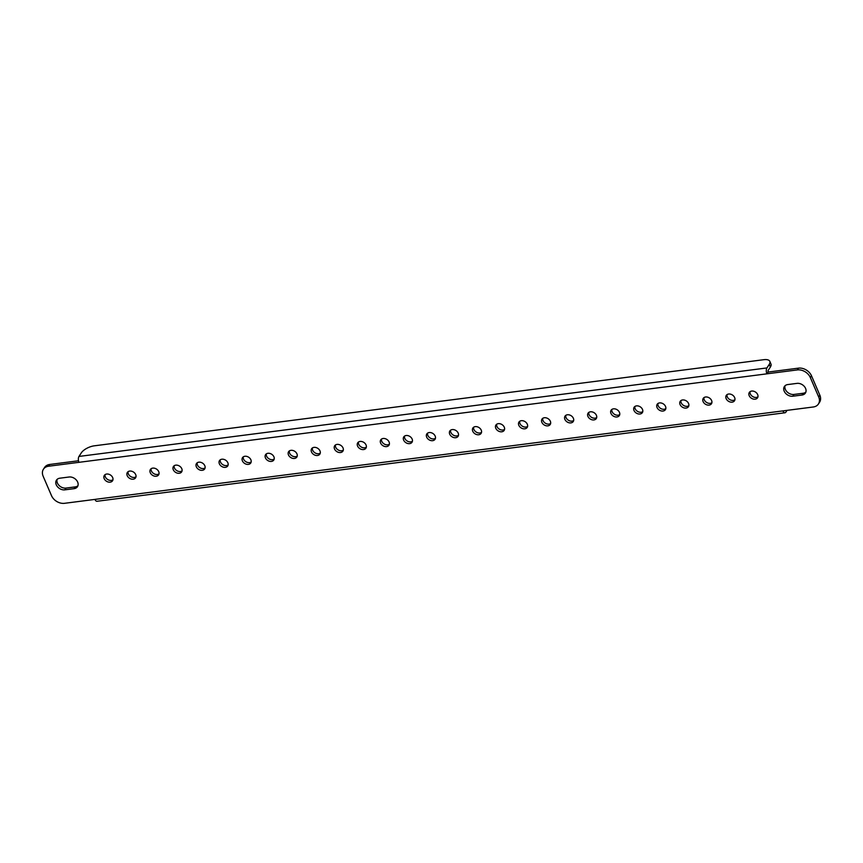 <?xml version="1.0" encoding="UTF-8"?>
<svg xmlns="http://www.w3.org/2000/svg" width="863" height="863" viewBox="0 0 863 863"><rect width="100%" height="100%" fill="white"/><g stroke="black" fill="none" stroke-linecap="round" stroke-linejoin="round"><path stroke-width="1.29" d="M412.126 439.03A4.908 3.7 33 0 1 412.007 442.255A4.908 3.7 33 0 1 407.746 443.506A4.908 3.7 33 0 1 403.647 440.119A4.908 3.7 33 0 1 403.765 436.894A4.908 3.7 33 0 1 408.037 435.653A4.908 3.7 33 0 1 412.126 439.03M404.52 436.128A4.908 3.7 -147 0 0 404.801 438.35A4.908 3.7 -147 0 0 412.406 441.263M389.094 441.996A4.908 3.7 33 0 1 388.976 445.222A4.908 3.7 33 0 1 384.704 446.462A4.908 3.7 33 0 1 380.615 443.086A4.908 3.7 33 0 1 380.734 439.86A4.908 3.7 33 0 1 384.995 438.62A4.908 3.7 33 0 1 389.094 441.996M381.478 439.084A4.908 3.7 -147 0 0 381.77 441.317A4.908 3.7 -147 0 0 389.375 444.218M366.052 444.963A4.908 3.7 33 0 1 365.934 448.188A4.908 3.7 33 0 1 361.673 449.429A4.908 3.7 33 0 1 357.573 446.052A4.908 3.7 33 0 1 357.703 442.827A4.908 3.7 33 0 1 361.964 441.576A4.908 3.7 33 0 1 366.052 444.963M358.447 442.05A4.908 3.7 -147 0 0 358.728 444.283A4.908 3.7 -147 0 0 366.344 447.185M343.021 447.919A4.908 3.7 33 0 1 342.902 451.144A4.908 3.7 33 0 1 338.63 452.395A4.908 3.7 33 0 1 334.542 449.008A4.908 3.7 33 0 1 334.661 445.783A4.908 3.7 33 0 1 338.932 444.542A4.908 3.7 33 0 1 343.021 447.919M335.405 445.017A4.908 3.7 -147 0 0 335.696 447.239A4.908 3.7 -147 0 0 343.301 450.152M319.979 450.885A4.908 3.7 33 0 1 319.86 454.111A4.908 3.7 33 0 1 315.599 455.351A4.908 3.7 33 0 1 311.511 451.975A4.908 3.7 33 0 1 311.629 448.749A4.908 3.7 33 0 1 315.89 447.509A4.908 3.7 33 0 1 319.979 450.885M312.374 447.983A4.908 3.7 -147 0 0 312.654 450.206A4.908 3.7 -147 0 0 320.27 453.118M296.948 453.852A4.908 3.7 33 0 1 296.829 457.077A4.908 3.7 33 0 1 292.568 458.318A4.908 3.7 33 0 1 288.469 454.941A4.908 3.7 33 0 1 288.587 451.716A4.908 3.7 33 0 1 292.859 450.464A4.908 3.7 33 0 1 296.948 453.852M289.342 450.939A4.908 3.7 -147 0 0 289.623 453.172A4.908 3.7 -147 0 0 297.228 456.074M273.916 456.807A4.908 3.7 33 0 1 273.787 460.033A4.908 3.7 33 0 1 269.526 461.284A4.908 3.7 33 0 1 265.437 457.908A4.908 3.7 33 0 1 265.556 454.682A4.908 3.7 33 0 1 269.817 453.431A4.908 3.7 33 0 1 273.916 456.807M266.3 453.906A4.908 3.7 -147 0 0 266.581 456.139A4.908 3.7 -147 0 0 274.197 459.04M250.874 459.774A4.908 3.7 33 0 1 250.755 463A4.908 3.7 33 0 1 246.494 464.251A4.908 3.7 33 0 1 242.395 460.864A4.908 3.7 33 0 1 242.525 457.638A4.908 3.7 33 0 1 246.786 456.398A4.908 3.7 33 0 1 250.874 459.774M243.269 456.872A4.908 3.7 -147 0 0 243.549 459.094A4.908 3.7 -147 0 0 251.155 462.007M227.843 462.741A4.908 3.7 33 0 1 227.724 465.966A4.908 3.7 33 0 1 223.452 467.207A4.908 3.7 33 0 1 219.364 463.83A4.908 3.7 33 0 1 219.482 460.605A4.908 3.7 33 0 1 223.744 459.353A4.908 3.7 33 0 1 227.843 462.741M220.227 459.828A4.908 3.7 -147 0 0 220.518 462.061A4.908 3.7 -147 0 0 228.123 464.963M204.801 465.707A4.908 3.7 33 0 1 204.682 468.922A4.908 3.7 33 0 1 200.421 470.173A4.908 3.7 33 0 1 196.333 466.797A4.908 3.7 33 0 1 196.451 463.571A4.908 3.7 33 0 1 200.712 462.32A4.908 3.7 33 0 1 204.801 465.707M197.196 462.795A4.908 3.7 -147 0 0 197.476 465.028A4.908 3.7 -147 0 0 205.092 467.929M181.769 468.663A4.908 3.7 33 0 1 181.651 471.888A4.908 3.7 33 0 1 177.379 473.14A4.908 3.7 33 0 1 173.29 469.752A4.908 3.7 33 0 1 173.409 466.527A4.908 3.7 33 0 1 177.681 465.286A4.908 3.7 33 0 1 181.769 468.663M174.153 465.761A4.908 3.7 -147 0 0 174.445 467.983A4.908 3.7 -147 0 0 182.05 470.896M158.727 471.63A4.908 3.7 33 0 1 158.609 474.855A4.908 3.7 33 0 1 154.348 476.096A4.908 3.7 33 0 1 150.259 472.719A4.908 3.7 33 0 1 150.378 469.494A4.908 3.7 33 0 1 154.639 468.253A4.908 3.7 33 0 1 158.727 471.63M151.122 468.717A4.908 3.7 -147 0 0 151.403 470.95A4.908 3.7 -147 0 0 159.019 473.863M135.696 474.596A4.908 3.7 33 0 1 135.577 477.822A4.908 3.7 33 0 1 131.316 479.062A4.908 3.7 33 0 1 127.217 475.686A4.908 3.7 33 0 1 127.336 472.46A4.908 3.7 33 0 1 131.608 471.209A4.908 3.7 33 0 1 135.696 474.596M128.091 471.683A4.908 3.7 -147 0 0 128.371 473.916A4.908 3.7 -147 0 0 135.976 476.818M112.665 477.552A4.908 3.7 33 0 1 112.535 480.777A4.908 3.7 33 0 1 108.274 482.029A4.908 3.7 33 0 1 104.186 478.641A4.908 3.7 33 0 1 104.304 475.427A4.908 3.7 33 0 1 108.565 474.175A4.908 3.7 33 0 1 112.665 477.552M105.049 474.65A4.908 3.7 -147 0 0 105.34 476.872A4.908 3.7 -147 0 0 112.945 479.785M449.72 434.197A4.908 3.7 -147 0 0 453.809 437.573A4.908 3.7 -147 0 0 458.08 436.333A4.908 3.7 -147 0 0 458.199 433.107A4.908 3.7 -147 0 0 454.111 429.72A4.908 3.7 -147 0 0 449.839 430.971A4.908 3.7 -147 0 0 449.72 434.197M458.48 435.33A4.908 3.7 33 0 1 450.874 432.428A4.908 3.7 33 0 1 450.594 430.195M426.689 437.163A4.908 3.7 -147 0 0 430.777 440.54A4.908 3.7 -147 0 0 435.038 439.289A4.908 3.7 -147 0 0 435.168 436.063A4.908 3.7 -147 0 0 431.069 432.687A4.908 3.7 -147 0 0 426.807 433.938A4.908 3.7 -147 0 0 426.689 437.163M435.448 438.296A4.908 3.7 33 0 1 427.832 435.394A4.908 3.7 33 0 1 427.552 433.161M805.578 388.415A7.044 5.307 -147 0 0 796.991 383.377L787.779 384.564A7.044 5.307 -147 0 0 784.381 386.538A7.044 5.307 -147 0 0 785.481 393.183A7.044 5.307 -147 0 0 792.795 396.214L802.007 395.027A7.044 5.307 -147 0 0 805.406 393.043A7.044 5.307 -147 0 0 805.578 388.415M77.648 482.061A7.044 5.307 -147 0 0 69.051 477.012L59.838 478.199A7.044 5.307 -147 0 0 56.44 480.184A7.044 5.307 -147 0 0 57.551 486.818A7.044 5.307 -147 0 0 64.854 489.85L74.078 488.663A7.044 5.307 -147 0 0 77.476 486.689A7.044 5.307 -147 0 0 77.648 482.061M472.762 431.23A4.908 3.7 -147 0 0 476.851 434.618A4.908 3.7 -147 0 0 481.112 433.366A4.908 3.7 -147 0 0 481.23 430.141A4.908 3.7 -147 0 0 477.142 426.764A4.908 3.7 -147 0 0 472.881 428.005A4.908 3.7 -147 0 0 472.762 431.23M481.522 432.374A4.908 3.7 33 0 1 473.906 429.461A4.908 3.7 33 0 1 473.625 427.239M495.794 428.264A4.908 3.7 -147 0 0 499.882 431.651A4.908 3.7 -147 0 0 504.154 430.4A4.908 3.7 -147 0 0 504.272 427.174A4.908 3.7 -147 0 0 500.184 423.798A4.908 3.7 -147 0 0 495.912 425.049A4.908 3.7 -147 0 0 495.794 428.264M504.553 429.407A4.908 3.7 33 0 1 496.948 426.495A4.908 3.7 33 0 1 496.656 424.272M518.825 425.308A4.908 3.7 -147 0 0 522.924 428.684A4.908 3.7 -147 0 0 527.185 427.444A4.908 3.7 -147 0 0 527.304 424.218A4.908 3.7 -147 0 0 523.215 420.831A4.908 3.7 -147 0 0 518.954 422.083A4.908 3.7 -147 0 0 518.825 425.308M527.595 426.441A4.908 3.7 33 0 1 519.979 423.539A4.908 3.7 33 0 1 519.699 421.306M541.867 422.341A4.908 3.7 -147 0 0 545.955 425.718A4.908 3.7 -147 0 0 550.227 424.477A4.908 3.7 -147 0 0 550.346 421.252A4.908 3.7 -147 0 0 546.247 417.875A4.908 3.7 -147 0 0 541.986 419.116A4.908 3.7 -147 0 0 541.867 422.341M550.626 423.485A4.908 3.7 33 0 1 543.021 420.572A4.908 3.7 33 0 1 542.73 418.339M564.898 419.375A4.908 3.7 -147 0 0 568.997 422.762A4.908 3.7 -147 0 0 573.259 421.511A4.908 3.7 -147 0 0 573.377 418.285A4.908 3.7 -147 0 0 569.289 414.909A4.908 3.7 -147 0 0 565.017 416.149A4.908 3.7 -147 0 0 564.898 419.375M573.658 420.518A4.908 3.7 33 0 1 566.052 417.606A4.908 3.7 33 0 1 565.772 415.383M587.94 416.419A4.908 3.7 -147 0 0 592.029 419.796A4.908 3.7 -147 0 0 596.29 418.544A4.908 3.7 -147 0 0 596.419 415.33A4.908 3.7 -147 0 0 592.32 411.942A4.908 3.7 -147 0 0 588.059 413.194A4.908 3.7 -147 0 0 587.94 416.419M596.7 417.552A4.908 3.7 33 0 1 589.084 414.65A4.908 3.7 33 0 1 588.803 412.417M610.972 413.453A4.908 3.7 -147 0 0 615.06 416.829A4.908 3.7 -147 0 0 619.332 415.588A4.908 3.7 -147 0 0 619.451 412.363A4.908 3.7 -147 0 0 615.362 408.976A4.908 3.7 -147 0 0 611.09 410.227A4.908 3.7 -147 0 0 610.972 413.453M619.731 414.585A4.908 3.7 33 0 1 612.126 411.683A4.908 3.7 33 0 1 611.845 409.45M634.014 410.486A4.908 3.7 -147 0 0 638.102 413.873A4.908 3.7 -147 0 0 642.363 412.622A4.908 3.7 -147 0 0 642.482 409.396A4.908 3.7 -147 0 0 638.393 406.02A4.908 3.7 -147 0 0 634.132 407.26A4.908 3.7 -147 0 0 634.014 410.486M642.773 411.629A4.908 3.7 33 0 1 635.157 408.717A4.908 3.7 33 0 1 634.877 406.495M657.045 407.519A4.908 3.7 -147 0 0 661.134 410.907A4.908 3.7 -147 0 0 665.405 409.655A4.908 3.7 -147 0 0 665.524 406.43A4.908 3.7 -147 0 0 661.425 403.053A4.908 3.7 -147 0 0 657.164 404.305A4.908 3.7 -147 0 0 657.045 407.519M665.805 408.663A4.908 3.7 33 0 1 658.199 405.75A4.908 3.7 33 0 1 657.908 403.528M680.076 404.564A4.908 3.7 -147 0 0 684.176 407.94A4.908 3.7 -147 0 0 688.437 406.7A4.908 3.7 -147 0 0 688.555 403.474A4.908 3.7 -147 0 0 684.467 400.087A4.908 3.7 -147 0 0 680.206 401.338A4.908 3.7 -147 0 0 680.076 404.564M688.847 405.696A4.908 3.7 33 0 1 681.231 402.794A4.908 3.7 33 0 1 680.95 400.561M703.118 401.597A4.908 3.7 -147 0 0 707.207 404.974A4.908 3.7 -147 0 0 711.468 403.733A4.908 3.7 -147 0 0 711.597 400.508A4.908 3.7 -147 0 0 707.498 397.131A4.908 3.7 -147 0 0 703.237 398.372A4.908 3.7 -147 0 0 703.118 401.597M711.878 402.741A4.908 3.7 33 0 1 704.273 399.828A4.908 3.7 33 0 1 703.981 397.595M726.15 398.63A4.908 3.7 -147 0 0 730.249 402.018A4.908 3.7 -147 0 0 734.51 400.766A4.908 3.7 -147 0 0 734.629 397.541A4.908 3.7 -147 0 0 730.54 394.164A4.908 3.7 -147 0 0 726.268 395.405A4.908 3.7 -147 0 0 726.15 398.63M734.909 399.774A4.908 3.7 33 0 1 727.304 396.861A4.908 3.7 33 0 1 727.024 394.639M749.192 395.675A4.908 3.7 -147 0 0 753.28 399.051A4.908 3.7 -147 0 0 757.541 397.8A4.908 3.7 -147 0 0 757.66 394.585A4.908 3.7 -147 0 0 753.572 391.198A4.908 3.7 -147 0 0 749.311 392.449A4.908 3.7 -147 0 0 749.192 395.675M757.951 396.807A4.908 3.7 33 0 1 750.335 393.906A4.908 3.7 33 0 1 750.055 391.673M805.869 392.082A7.044 5.307 33 0 1 803.162 393.258L793.949 394.445A7.044 5.307 33 0 1 787.11 391.91A7.044 5.307 33 0 1 785.071 385.729M77.929 485.729A7.044 5.307 33 0 1 75.221 486.894L66.009 488.08A7.044 5.307 33 0 1 59.18 485.556A7.044 5.307 33 0 1 57.131 479.375M43.409 469.245L44.563 467.476A10.68 8.037 33 0 1 49.72 464.467L48.565 466.236A10.68 8.037 -147 0 0 43.409 469.245A10.68 8.037 -147 0 0 43.15 476.247L51.51 495.664A10.68 8.037 -147 0 0 64.531 503.312L813.28 406.991A10.68 8.037 -147 0 0 818.437 403.981A10.68 8.037 -147 0 0 818.696 396.98L810.335 377.563A10.68 8.037 -147 0 0 797.326 369.914L766.916 373.83L768.07 372.061L798.469 368.145A10.68 8.037 33 0 1 811.49 375.793L810.335 377.563M78.501 460.766L49.72 464.467M818.696 396.98L819.85 395.211L811.49 375.793M819.85 395.211A10.68 8.037 33 0 1 819.591 402.212L818.437 403.981M769.235 364.402A10.68 4.66 -23.3 0 0 769.828 361.36L770.961 364.013A10.68 4.66 156.7 0 1 770.368 367.055L769.235 364.402L766.927 367.94A4.272 2.104 82.7 0 0 766.916 373.83L48.565 466.236M78.975 462.331A4.272 2.104 -97.3 0 1 78.986 456.441L766.927 367.94M770.368 367.055L768.07 370.594L768.07 372.061M78.986 456.441L81.284 452.902A10.68 4.66 -23.3 0 1 94.337 445.815L763.852 359.688A10.68 4.66 -23.3 0 1 769.828 361.36M782.881 410.896A4.272 2.104 82.7 0 0 784.963 412.773A4.272 2.104 82.7 0 0 785.934 412.072L787.045 410.367M784.963 412.773L97.012 501.274A4.272 2.104 -97.3 0 1 94.93 499.397M797.326 369.914L798.469 368.145M66.009 488.08L64.854 489.85M75.221 486.894L74.078 488.663M793.949 394.445L792.795 396.214M803.162 393.258L802.007 395.027"/></g></svg>

